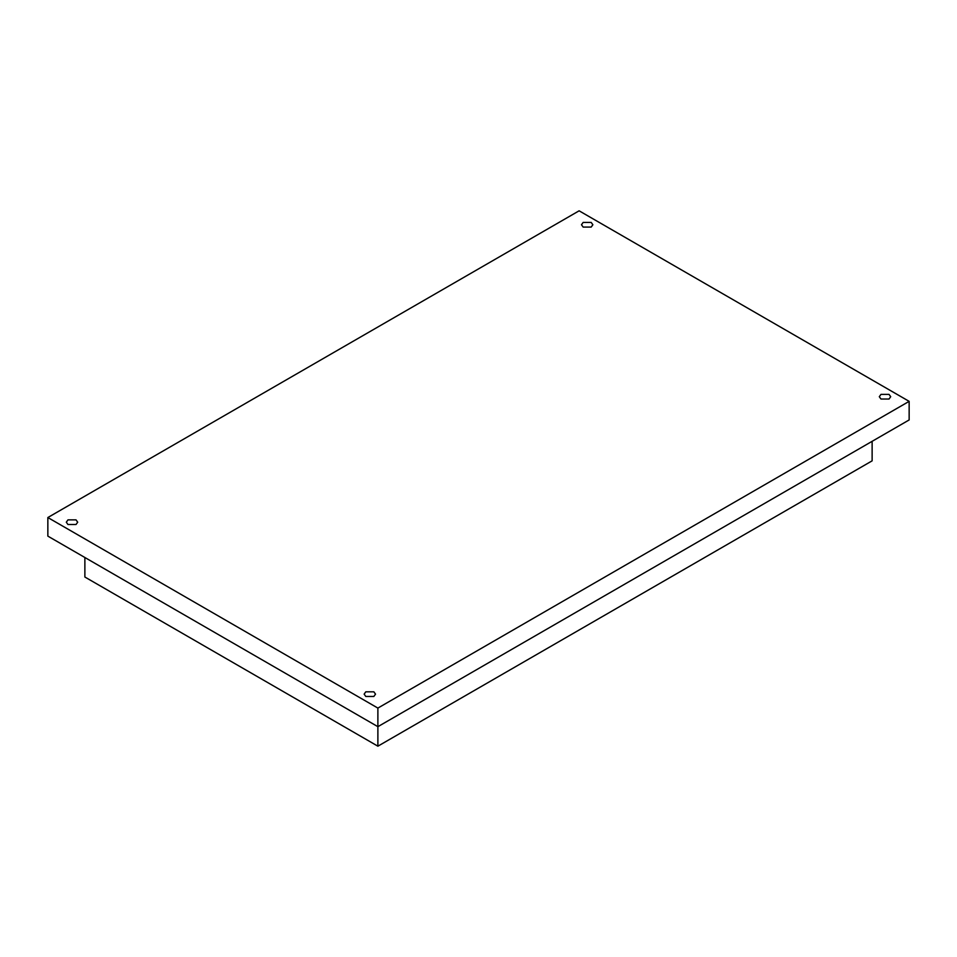 <?xml version="1.0" encoding="UTF-8"?>
<svg xmlns="http://www.w3.org/2000/svg" width="957" height="957" viewBox="0 0 957 957"><rect width="100%" height="100%" fill="white"/><g stroke="black" fill="none" stroke-linecap="round" stroke-linejoin="round"><path stroke-width="1.44" d="M84.874 557.5L84.874 577.023L377.883 746.185L377.883 726.674L47.85 536.123L47.85 517.534L579.117 210.815L909.15 401.354L377.883 708.084L47.85 517.534M909.15 401.354L909.15 419.944L377.883 726.674L377.883 708.084M880.978 399.033L879.304 396.7L880.978 394.38L889.029 394.38L890.692 396.7L889.029 399.033L880.978 399.033M373.852 691.815L375.527 694.136L373.852 696.457L365.801 696.457L364.138 694.136L365.801 691.815L373.852 691.815M583.148 227.072L581.473 224.751L583.148 222.431L591.199 222.431L592.862 224.751L591.199 227.072L583.148 227.072M76.022 519.866L77.696 522.187L76.022 524.508L67.971 524.508L66.308 522.187L67.971 519.866L76.022 519.866M377.883 746.185L872.126 460.843L872.126 441.321"/></g></svg>
